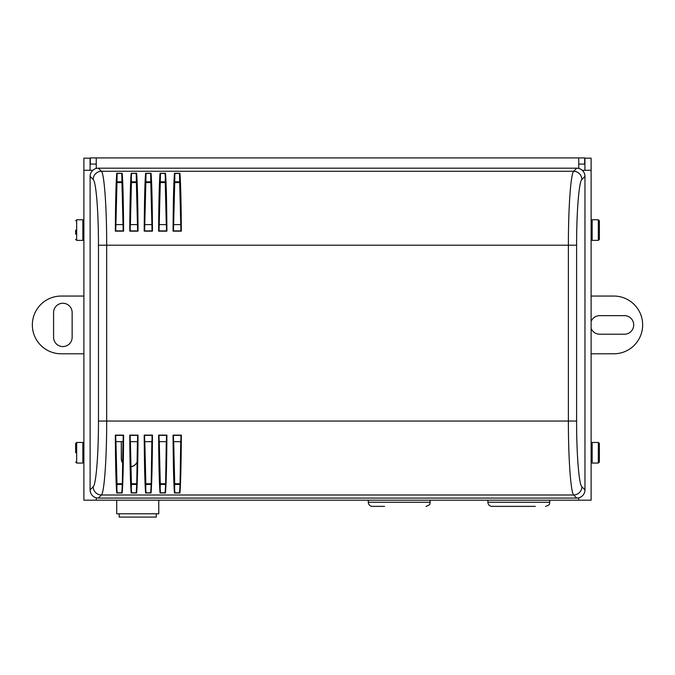 <?xml version="1.0" encoding="UTF-8"?>
<svg xmlns="http://www.w3.org/2000/svg" width="675" height="675" viewBox="0 0 675 675"><rect width="100%" height="100%" fill="white"/><g stroke="black" fill="none" stroke-linecap="round" stroke-linejoin="round"><path stroke-width="1.01" d="M122.681 462.932A8.243 8.243 0 0 1 121.407 458.528L121.297 458.528A8.362 8.362 0 0 0 122.681 463.143M130.764 466.822A8.362 8.362 0 0 0 137.126 462.291M121.297 458.528L121.297 442.032L121.407 458.528M137.135 462.012A8.243 8.243 0 0 1 130.764 466.703M180.917 230.614L181.339 231.145C181.153 201.369 180.681 182.081 179.913 173.281L179.516 173.838C180.267 182.647 180.731 201.572 180.917 230.614L179.677 182.275L174.724 182.275L173.475 230.614C173.661 201.572 174.133 182.647 174.876 173.838L174.479 173.281C173.72 182.081 173.247 201.369 173.062 231.145L173.475 230.614M166.278 224.598L165.24 182.275L160.287 182.275L159.047 230.614C159.232 201.572 159.697 182.647 160.447 173.838L160.051 173.281C159.283 182.081 158.811 201.369 158.625 231.145L159.047 230.614M152.052 230.614L152.466 231.145C152.288 201.369 151.807 182.081 151.048 173.281L150.652 173.838C151.403 182.647 151.867 201.572 152.052 230.614L150.803 182.275L145.859 182.275L144.61 230.614C144.796 201.572 145.26 182.647 146.011 173.838L145.614 173.281C144.855 182.081 144.382 201.369 144.197 231.145L144.61 230.614M137.616 230.614L138.037 231.145C137.852 201.369 137.379 182.081 136.612 173.281L136.215 173.838C136.966 182.647 137.43 201.572 137.616 230.614L136.375 182.275L131.422 182.275L130.385 224.598M123.188 230.614L123.601 231.145C123.415 201.369 122.943 182.081 122.183 173.281L121.787 173.838C122.529 182.647 123.002 201.572 123.188 230.614L121.939 182.275L116.994 182.275L115.746 230.614C115.931 201.572 116.395 182.647 117.146 173.838L116.75 173.281C115.99 182.081 115.509 201.369 115.332 231.145L115.746 230.614M180.714 441.661L179.913 492.978C180.681 484.178 181.153 464.889 181.339 435.122L180.723 441.661L173.678 441.661L173.062 435.122C173.247 464.889 173.72 484.178 174.479 492.978L174.724 483.992L179.677 483.992M174.724 483.992L173.686 441.661M166.278 441.661L165.485 492.978C166.244 484.178 166.717 464.889 166.902 435.122L166.286 441.661L159.241 441.661L158.625 435.122C158.811 464.889 159.283 484.178 160.051 492.978L160.287 483.992L165.24 483.992M160.287 483.992L159.249 441.661M151.841 441.661L151.048 492.978C151.807 484.178 152.288 464.889 152.466 435.122L151.85 441.661L144.813 441.661L144.197 435.122C144.382 464.889 144.855 484.178 145.614 492.978L145.859 483.992L150.803 483.992M145.859 483.992L144.821 441.661M137.413 441.661L136.612 492.978C137.379 484.178 137.852 464.889 138.037 435.122L137.422 441.661L130.376 441.661L129.76 435.122C129.946 464.889 130.418 484.178 131.186 492.978L131.422 483.992L136.375 483.992M131.422 483.992L130.385 441.661M122.977 441.661L122.183 492.978C122.943 484.178 123.415 464.889 123.601 435.122L122.985 441.661L115.948 441.661L115.332 435.122C115.509 464.889 115.99 484.178 116.75 492.978L116.994 483.992L121.939 483.992M116.994 483.992L115.948 441.661M98.466 421.048C98.516 454.224 96.095 484.481 93.192 486.776A8.243 8.184 45 0 0 101.41 494.994C104.304 492.413 106.734 458.376 106.684 421.048L106.684 245.219C106.734 207.892 104.304 173.855 101.41 171.273L98.322 168.176A8.311 8.243 -135 0 0 90.104 176.394L93.192 179.482A8.243 8.184 -45 0 1 101.41 171.273L573.657 171.273C570.755 173.855 568.333 207.892 568.384 245.219L568.384 421.048C568.333 458.376 570.755 492.413 573.657 494.994L576.745 498.083L98.322 498.083L101.41 494.994L573.657 494.994A8.243 8.184 -45 0 0 581.867 486.776C578.973 484.481 576.551 454.224 576.602 421.048L576.602 245.219L98.466 245.219L98.466 421.048L576.602 421.048M150.652 173.838L150.803 181.828L145.859 181.828L146.011 173.838M145.859 181.828L145.859 182.275M159.241 224.598L166.286 224.598L166.902 231.145C166.717 201.369 166.244 182.081 165.485 173.281L165.24 181.828L160.287 181.828L160.447 173.838M136.215 173.838L136.375 181.828L131.422 181.828L131.186 173.281C130.418 182.081 129.946 201.369 129.76 231.145L130.376 224.598L137.422 224.598M160.287 181.828L160.287 182.275M131.422 181.828L131.422 182.275M179.516 173.838L179.677 181.828L174.724 181.828L174.876 173.838M174.724 181.828L174.724 182.275M121.787 173.838L121.939 181.828L116.994 181.828L117.146 173.838M116.994 181.828L116.994 182.275M121.939 484.431L116.994 484.431M136.375 484.431L131.422 484.431M150.803 484.431L145.859 484.431M165.24 484.431L160.287 484.431M179.677 484.431L174.724 484.431M136.375 182.275L136.375 181.828M151.85 224.598L144.813 224.598M150.803 182.275L150.803 181.828M165.24 182.275L165.24 181.828M180.723 224.598L173.678 224.598M179.677 182.275L179.677 181.828M121.939 182.275L121.939 181.828M122.985 224.598L115.948 224.598M93.192 486.776L90.104 489.864A8.311 8.243 135 0 0 98.322 498.083M576.602 245.219C576.551 212.034 578.973 181.778 581.867 179.482L584.963 176.394A8.311 8.243 -45 0 0 576.745 168.176L98.322 168.176M576.745 498.083A8.311 8.243 45 0 0 584.963 489.864L581.867 486.776M90.104 489.864L90.104 176.394M584.963 176.394L584.963 489.864M591.114 353.793L613.794 353.793A28.865 28.865 0 0 0 642.659 324.92A28.865 28.865 0 0 0 613.794 296.055L591.114 296.055M72.141 337.298A9.281 9.281 0 0 1 62.859 346.57A9.281 9.281 0 0 1 53.587 337.298L53.587 312.55A9.281 9.281 0 0 1 62.859 303.269A9.281 9.281 0 0 1 72.141 312.55L72.141 337.298M591.114 321.393A9.281 9.281 0 0 1 599.695 315.647L624.442 315.647A9.281 9.281 0 0 1 633.715 324.92A9.281 9.281 0 0 1 624.442 334.201L599.695 334.201A9.281 9.281 0 0 1 591.114 328.447M83.886 296.055L61.206 296.055A28.865 28.865 0 0 0 32.341 324.92A28.865 28.865 0 0 0 61.206 353.793L83.886 353.793M368.305 500.183L368.305 502.251A4.126 4.126 0 0 0 372.431 506.368L384.59 506.368M382.733 506.368L372.431 506.368M533.461 506.368L504.183 506.368M487.898 500.183L487.898 502.251A4.126 4.126 0 0 0 492.016 506.368L535.317 506.368M502.327 506.368L492.016 506.368M156.305 513.793L156.305 517.092L119.188 517.092L119.188 513.793M158.777 500.183L158.777 513.793L116.716 513.793L116.716 500.183M96.255 164.093L90.323 164.093L90.323 157.908L584.677 157.908L584.677 164.093L578.745 164.093M312.601 157.908L328.21 157.908M344.866 157.908L352.949 157.908M287.854 157.908L279.771 157.908M263.115 157.908L255.023 157.908M369.605 157.908L377.696 157.908M493.324 157.908L501.255 157.908M146.922 157.908L154.853 157.908M535.444 157.908L542.81 157.908M584.93 170.277L584.93 158.161L591.114 158.161L591.114 170.277L582.238 170.277M92.821 170.277L83.886 170.277L83.886 500.183L591.114 500.183L591.114 170.277M578.745 168.421L578.745 157.908M96.255 157.908L96.255 168.438M83.886 286.622L83.886 278.691M83.886 410.493L83.886 402.089M83.886 435.232L83.886 426.828M83.886 170.277L83.886 158.161L90.07 158.161L90.07 170.277M599.366 448.639L599.366 456.882M599.366 462.038L599.366 443.483L598.328 442.454L598.328 463.067L599.366 462.038M599.366 239.355L599.366 220.793L598.328 219.763L598.328 240.384L599.366 239.355M75.634 230.074L75.634 234.2M75.634 239.355L76.672 240.384L76.672 219.763L82.856 219.763L82.856 240.384L83.886 239.355L83.886 237.288M75.634 452.765L75.634 443.483L75.634 452.765M75.634 462.038L76.672 463.067L76.672 442.454L82.856 442.454L82.856 463.067L83.886 462.038L83.886 459.979M116.969 182.579L121.956 182.579M131.406 182.579L136.392 182.579M145.834 182.579L150.829 182.579M160.27 182.579L165.257 182.579M174.707 182.579L179.693 182.579M179.685 483.756L174.707 483.756M165.257 483.756L160.279 483.756M150.82 483.756L145.842 483.756M136.392 483.756L131.406 483.756M121.956 483.756L116.977 483.756M152.052 435.653C151.867 464.695 151.403 483.621 150.652 492.421M146.011 492.421C145.26 483.621 144.796 464.695 144.61 435.653M145.614 492.978L151.048 492.978M145.868 492.826L150.795 492.826M152.466 435.122L144.197 435.122M152.196 435.367L144.467 435.367M166.902 435.122L158.625 435.122M160.051 492.978L165.485 492.978M181.339 435.122L173.062 435.122M174.479 492.978L179.913 492.978M123.601 435.122L115.332 435.122M116.75 492.978L122.183 492.978M138.037 435.122L129.76 435.122M131.186 492.978L136.612 492.978M166.489 435.653C166.303 464.695 165.831 483.621 165.088 492.421M160.447 492.421C159.697 483.621 159.232 464.695 159.047 435.653M160.304 492.826L165.232 492.826M166.632 435.367L158.895 435.367M137.616 435.653C137.43 464.695 136.966 483.621 136.215 492.421M131.583 492.421C130.832 483.621 130.359 464.695 130.174 435.653M131.439 492.826L136.358 492.826M137.768 435.367L130.03 435.367M180.917 435.653C180.731 464.695 180.267 483.621 179.516 492.421M174.876 492.421C174.133 483.621 173.661 464.695 173.475 435.653M174.741 492.826L179.66 492.826M181.069 435.367L173.332 435.367M123.188 435.653C123.002 464.695 122.529 483.621 121.787 492.421M117.146 492.421C116.395 483.621 115.931 464.695 115.746 435.653M117.003 492.826L121.93 492.826M123.331 435.367L115.602 435.367M144.197 231.145L152.466 231.145M144.467 230.892L152.196 230.892M151.048 173.281L145.614 173.281M150.795 173.433L145.868 173.433M165.485 173.281L160.051 173.281M158.625 231.145L166.902 231.145M179.913 173.281L174.479 173.281M173.062 231.145L181.339 231.145M122.183 173.281L116.75 173.281M115.332 231.145L123.601 231.145M136.612 173.281L131.186 173.281M129.76 231.145L138.037 231.145M165.088 173.838C165.831 182.647 166.303 201.572 166.489 230.614M158.895 230.892L166.632 230.892M165.232 173.433L160.304 173.433M130.174 230.614C130.359 201.572 130.832 182.647 131.583 173.838M130.03 230.892L137.768 230.892M136.358 173.433L131.439 173.433M173.332 230.892L181.069 230.892M179.66 173.433L174.741 173.433M115.602 230.892L123.331 230.892M121.93 173.433L117.003 173.433M93.192 179.482C96.095 181.778 98.516 212.034 98.466 245.219M576.745 168.176L573.657 171.273A8.243 8.184 -135 0 1 581.867 179.482M426.035 506.368C431.671 504.411 429.368 503.466 430.161 502.251L368.305 502.251M545.628 506.368C551.264 504.411 548.961 503.466 549.754 502.251L487.898 502.251M578.745 500.183L578.745 497.838M96.255 497.821L96.255 500.183M598.328 463.067L592.144 463.067L592.144 442.454L591.114 443.483M598.328 240.384L592.144 240.384L592.144 219.763L591.114 220.793M430.161 502.251L430.161 500.183M549.754 502.251L549.754 500.183M598.328 442.454L592.144 442.454M592.144 463.067L591.114 462.038M598.328 219.763L592.144 219.763M592.144 240.384L591.114 239.355M76.672 219.763L75.634 220.793M76.672 240.384L82.856 240.384M82.856 219.763L83.886 220.793M76.672 442.454L75.634 443.483M76.672 463.067L82.856 463.067M82.856 442.454L83.886 443.483"/></g></svg>
